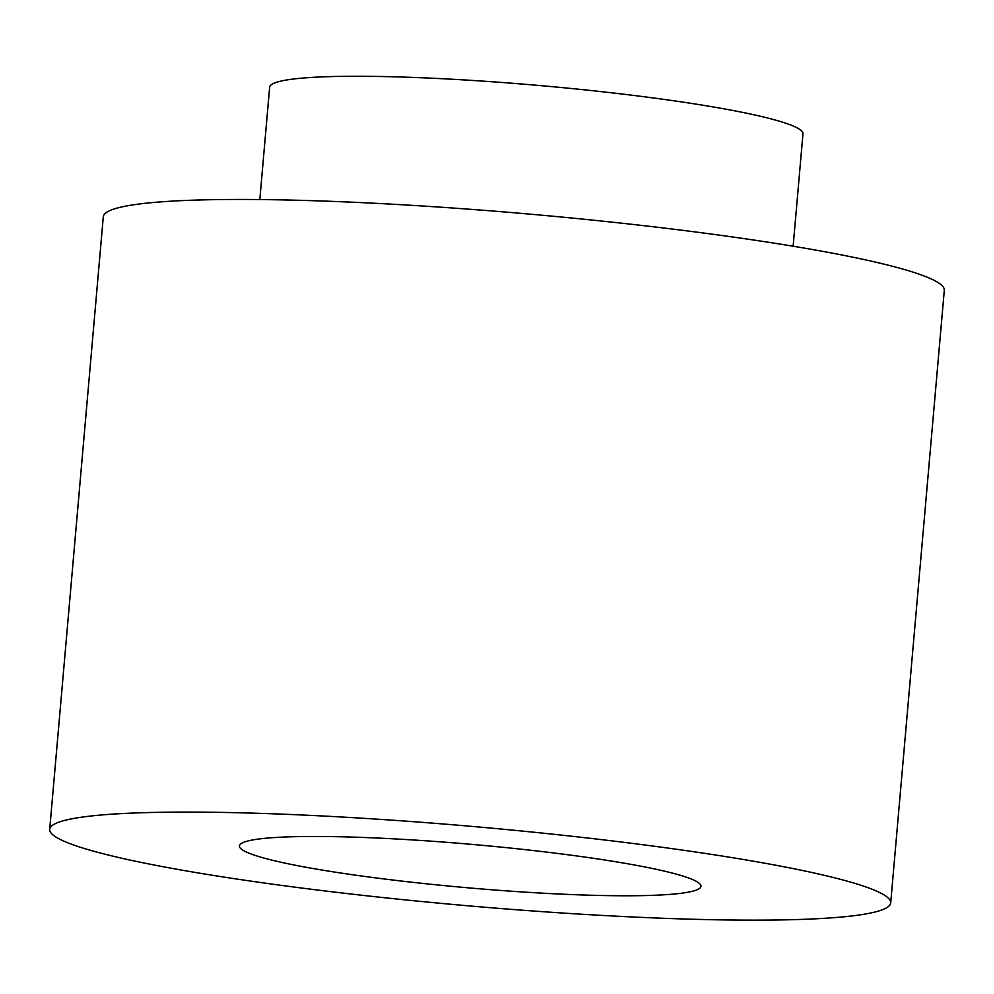 <?xml version="1.0" encoding="UTF-8"?>
<svg xmlns="http://www.w3.org/2000/svg" width="994" height="994" viewBox="0 0 994 994"><rect width="100%" height="100%" fill="white"/><g stroke="black" fill="none" stroke-linecap="round" stroke-linejoin="round"><path stroke-width="1.49" d="M259.819 199.558L269.647 87.199A267.672 25.185 5 0 1 538.499 85.434A267.672 25.185 5 0 1 802.966 133.867L793.137 246.214M49.7 829.331L103.301 216.692A422.102 39.723 5 0 1 527.267 213.909A422.102 39.723 5 0 1 944.3 290.273L890.699 902.912A422.102 39.723 5 0 1 833.382 917.711A422.102 39.723 5 0 1 358.735 894.898A422.102 39.723 5 0 1 49.7 829.331A422.102 39.723 5 0 1 473.666 826.548A422.102 39.723 5 0 1 890.699 902.912M669.509 894.426A231.639 21.793 5 0 1 409.031 881.914A231.639 21.793 5 0 1 239.442 845.931A231.639 21.793 5 0 1 472.1 844.403A231.639 21.793 5 0 1 700.969 886.313A231.639 21.793 5 0 1 669.509 894.426"/></g></svg>
